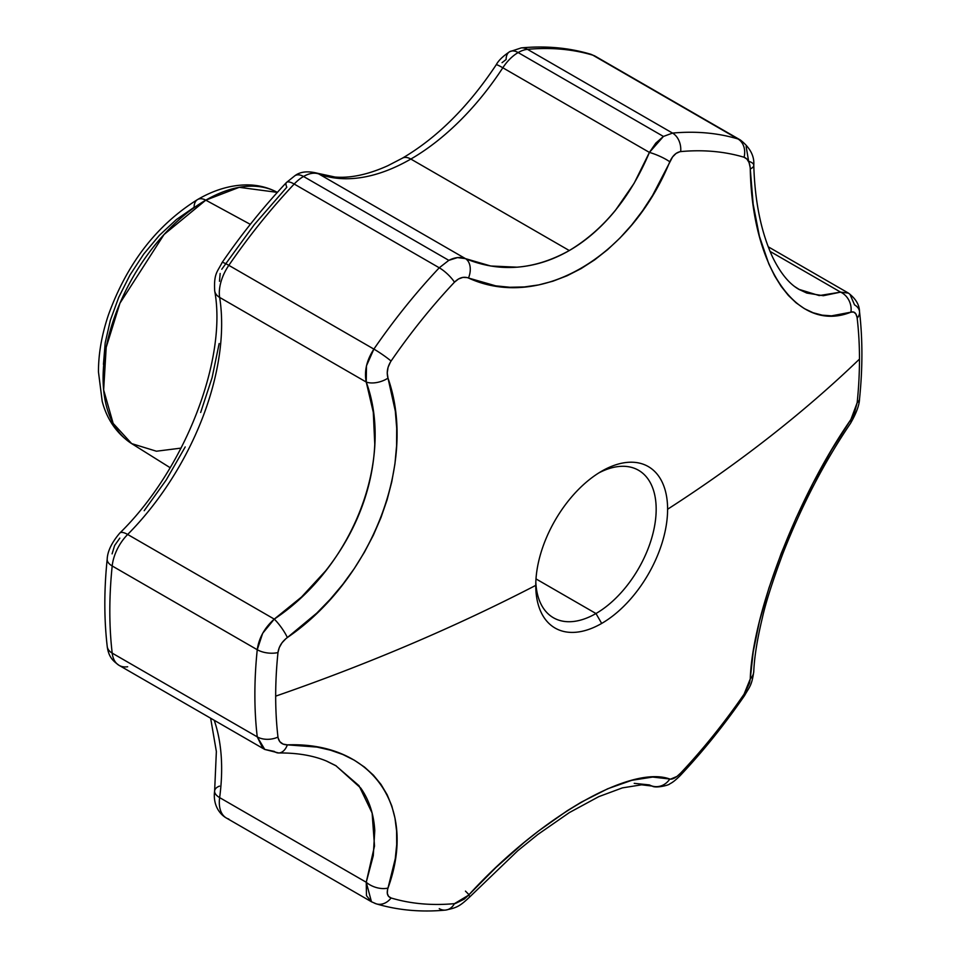 <?xml version="1.0" encoding="UTF-8"?>
<svg xmlns="http://www.w3.org/2000/svg" width="958" height="958" viewBox="0 0 958 958"><rect width="100%" height="100%" fill="white"/><g stroke="black" fill="none" stroke-linecap="round" stroke-linejoin="round"><path stroke-width="1.44" d="M595.972 613.527A85.142 49.157 120 0 0 656.158 510.877A85.142 49.157 120 0 0 598.762 472.953A85.142 49.157 -60 0 1 638.543 470.27A85.142 49.157 -60 0 1 651.584 538.504A85.142 49.157 -60 0 1 595.972 613.527L535.989 578.907L595.972 613.527A85.142 49.157 -60 0 1 553.401 617.742A85.142 49.157 -60 0 1 535.821 581.961A85.142 49.157 120 0 0 595.972 613.527L601.684 623.43L595.972 613.527M667.606 509.249A93.237 53.828 -60 0 1 601.684 623.43A93.237 53.828 -60 0 1 535.761 585.374A93.237 53.828 -60 0 1 601.684 471.192A93.237 53.828 -60 0 1 667.606 509.249A1702.845 983.124 0 0 0 859.482 359.094A412.814 238.338 120 0 0 857.17 318.164A17.028 10.981 -6.7 0 0 859.506 311.518A17.028 10.981 173.3 0 1 857.17 318.164A412.814 238.338 -60 0 1 859.482 359.094A1702.845 983.124 180 0 1 667.606 509.249A93.237 53.828 -60 0 1 601.684 623.43A93.237 53.828 -60 0 1 535.761 585.374A1702.845 983.124 180 0 1 275.676 696.143A1702.845 983.124 0 0 0 535.761 585.374A93.237 53.828 -60 0 1 601.684 471.192A93.237 53.828 -60 0 1 667.606 509.249M181.086 448.104L156.429 451.218L131.677 443.614L113.152 423.388L103.644 389.918L106.194 347.347L119.942 303.219L164.034 234.518L205.79 200.162A17.028 9.831 -120 0 0 197.623 199.527A17.028 9.831 60 0 1 205.79 200.162A145.233 83.849 120 0 0 111.332 326.762A145.233 83.849 120 0 0 131.677 443.614C113.02 431.28 105.392 413.784 102.195 401.234L98.458 371.896C98.446 353.49 101.835 334.342 108.601 314.428C127.282 263.139 156.956 224.843 197.623 199.515C214.125 189.923 230.531 185.038 246.865 184.882C257.654 184.894 267.665 187.313 276.874 192.127A145.233 83.849 120 0 0 205.79 200.162L250.313 224.352L205.79 200.162L239.225 187.325L277.353 192.378M221.765 269.258L254.301 224.615L286.825 187.205A17.028 5.257 43.3 0 1 286.466 182.487A17.028 5.257 43.3 0 1 294.19 184.032A34.057 19.663 -60 0 1 303.53 176.476A17.028 9.831 -120 0 0 295.016 175.625A17.028 9.831 60 0 1 303.53 176.476L448.811 260.348L457.493 257.594L465.456 258.624L318.858 173.985A34.057 19.663 120 0 0 303.53 176.476A34.057 19.663 120 0 0 294.19 184.032A425.711 245.787 120 0 0 228.83 265.342L373.883 349.095A425.711 245.787 -60 0 1 439.255 267.785L294.19 184.032L439.255 267.785L448.811 260.348L303.53 176.476A34.057 19.663 -60 0 1 318.858 173.985A204.341 117.978 120 0 0 410.838 159.052A204.341 117.978 120 0 0 502.818 67.779A17.028 1.329 -146.8 0 0 496.232 64.749M317.038 173.135A17.028 13.843 110.6 0 1 318.858 173.985A17.028 13.843 -69.4 0 0 317.182 173.194L335.013 177.038C350.568 178.32 368.147 174.56 387.75 165.758L402.324 158.214A17.028 9.831 60 0 1 410.838 159.052L569.291 250.541C552.55 260.205 535.127 265.761 517.033 267.186L490.724 266.001L465.456 258.624L318.858 173.985A204.341 117.978 120 0 0 410.838 159.052A204.341 117.978 120 0 0 502.818 67.779A34.057 19.663 -60 0 1 518.146 52.558A17.028 9.831 -120 0 0 509.632 51.72A17.028 9.831 60 0 1 518.146 52.558L663.427 136.443L672.54 133.09L527.487 49.349A34.057 19.663 120 0 0 518.146 52.558A34.057 19.663 120 0 0 502.818 67.779L649.416 152.418L634.112 183.313L615.371 210.425C601.385 227.501 586.033 240.877 569.291 250.541L410.838 159.052A17.028 9.831 -120 0 0 402.324 158.214C437.111 137.784 468.414 106.637 496.232 64.761A17.028 1.329 33.2 0 1 502.818 67.779L649.416 152.418L655.811 143.101L663.427 136.443L518.146 52.558A34.057 19.663 -60 0 1 527.487 49.349L672.54 133.09A425.711 245.787 -60 0 1 737.9 138.934L592.846 55.181A425.711 245.787 120 0 0 527.487 49.349A425.711 245.787 -60 0 1 592.846 55.181L737.9 138.934A17.028 13.771 106.7 0 1 744.067 157.256A412.814 238.338 120 0 0 680.683 151.592A412.814 238.338 -60 0 1 744.067 157.256C747.851 158.681 749.91 162.597 750.27 168.979A17.028 5.856 -1.9 0 0 753.778 165.231A17.028 5.856 178.1 0 1 750.27 168.979C752.186 268.863 797.751 333.576 850.92 312.176L831.532 315.853L822.192 315.158L813.138 312.763L804.385 308.632L796.11 302.836L788.386 295.447L781.213 286.442L774.639 275.856L768.819 263.929L759.407 236.267L753.168 204.21L750.27 168.979M679.857 151.711L676.073 153.436L672.552 156.956L652.578 195.432L642.602 210.712L631.729 224.926L619.958 238.027L607.552 249.703L594.583 259.905L581.063 268.623L567.064 275.772L552.91 281.197L538.624 284.933L524.218 286.957L509.836 287.256L495.753 285.855L468.486 278.024C539.39 310.655 630.424 258.037 669.786 161.794C672.552 155.699 676.18 152.298 680.683 151.592A17.028 12.873 -95.3 0 0 672.54 133.09A17.028 12.873 84.7 0 1 680.683 151.592M750.162 167.363L749.06 162.597L746.965 159.112L744.067 157.256A17.028 13.771 -73.3 0 0 737.9 138.934A425.711 245.787 120 0 0 672.54 133.09L663.427 136.443L649.416 152.418A17.028 3.329 23.2 0 1 669.786 161.794A17.028 3.329 -156.8 0 0 649.416 152.418C630.604 197.049 603.899 229.752 569.291 250.541C534.253 270.024 499.645 272.719 465.456 258.624A17.028 11.508 112.7 0 1 468.486 278.024A17.028 11.508 -67.3 0 0 465.456 258.624C460.367 256.696 454.81 257.271 448.811 260.348L439.255 267.785A17.028 5.257 43.3 0 1 454.463 282.191A412.814 238.338 120 0 0 391.08 361.046A412.814 238.338 -60 0 1 454.463 282.191C459.05 277.652 463.72 276.263 468.486 278.024M857.039 317.242L855.805 313.829L853.674 312.057L850.92 312.176A17.028 14.406 -109.7 0 0 840.609 292.13L823.305 295.711L806.792 293.064L798.948 289.388M285.975 638.615L282.035 642.758L279.281 647.572L277.976 652.566A412.814 238.338 120 0 0 275.676 696.143A412.814 238.338 120 0 0 277.976 737.073A412.814 238.338 -60 0 1 275.676 696.143A412.814 238.338 -60 0 1 277.976 652.566C278.826 646.614 281.951 641.609 287.352 637.549C372.183 579.47 417.664 462.127 388.002 378.135L395.307 411.054L396.708 428.214L396.588 445.817L394.947 463.828L391.762 481.85L387.104 499.789L380.961 517.607L373.333 535.235L364.411 552.239L354.244 568.609L342.82 584.332L330.247 599.265L316.799 613.096L287.352 637.549A17.028 3.616 -125.6 0 0 274.263 619.107L127.665 534.468A204.341 117.978 120 0 0 219.645 297.411L366.243 382.05L373.297 412.299L374.77 444.225C373.788 466.522 369.093 488.448 360.723 510.027C352.34 531.606 340.629 551.904 325.588 570.92L301.519 597.026L274.263 619.107L127.665 534.468A34.057 19.663 120 0 0 112.194 565.974A425.711 245.787 120 0 0 112.194 653.128L257.247 736.87A425.711 245.787 -60 0 1 257.247 649.716L112.194 565.974L257.247 649.716L262.672 633.286L274.263 619.107A17.028 3.616 54.4 0 1 287.352 637.549M390.409 362.088L388.074 367.357L387.236 372.961L388.002 378.135C386.373 372.494 387.403 366.806 391.08 361.046A17.028 1.892 -145.5 0 0 373.883 349.095L228.83 265.342A34.057 19.663 120 0 0 219.645 297.411L366.243 382.05L366.471 365.788L373.883 349.095A17.028 1.892 34.5 0 1 391.08 361.046M467.253 277.592L462.918 277.389L458.511 278.97L454.463 282.191A17.028 5.257 -136.7 0 0 439.255 267.785A425.711 245.787 120 0 0 373.883 349.095C366.627 360.34 364.076 371.321 366.243 382.05A17.028 9.041 -17.9 0 0 388.002 378.135A17.028 9.041 162.1 0 1 366.243 382.05C394.6 459.301 352.903 566.92 274.263 619.107C264.564 627.813 258.899 638.016 257.247 649.716A17.028 8.526 5.9 0 0 277.976 652.566A17.028 8.526 -174.1 0 1 257.247 649.716A425.711 245.787 120 0 0 257.247 736.87L112.194 653.128A34.057 19.663 120 0 0 119.055 665.343A34.057 19.663 -60 0 1 112.194 653.128A425.711 245.787 -60 0 1 112.194 565.974A34.057 19.663 -60 0 1 127.665 534.468A204.341 117.978 120 0 0 219.645 297.411A34.057 19.663 -60 0 1 228.83 265.342A425.711 245.787 -60 0 1 294.19 184.032A17.028 5.257 -136.7 0 0 286.49 182.463M112.098 553.868L114.601 545.533L119.834 538.121M144.191 510.698L166.213 479.994L185.217 446.931M200.665 412.479L212.089 377.668L219.154 343.539M219.478 281.293L220.16 273.473M502.04 62.689L506.111 59.516A17.028 9.831 60 0 1 509.632 51.72C502.962 56.199 498.483 60.534 496.232 64.761M335.827 765.634L360.759 788.087C369.129 799.99 373.8 814.156 374.77 830.562L373.273 855.698L366.243 882.258L219.645 797.619A204.341 117.978 120 0 0 214.209 720.272A204.341 117.978 120 0 1 219.645 797.619A34.057 19.663 120 0 0 226.363 818.012A34.057 19.663 -60 0 1 219.645 797.619A17.028 8.071 -172.4 0 1 214.64 790.805A17.028 8.071 -172.4 0 1 219.478 786.111M634.22 783.345L649.416 784.913A17.028 15.579 106.7 0 0 652.362 786.123A17.028 15.579 -73.3 0 0 669.786 779.022A17.028 15.579 106.7 0 1 652.362 786.123M848.297 293.1L840.609 292.13L770.028 251.379L840.609 292.13L819.21 295.579L799.128 289.4L794.805 286.646M197.623 199.527A17.028 9.831 60 0 0 194.103 207.311L176.416 219.538L159.411 235.309L143.736 254.038L130.001 274.982L118.72 297.351L110.35 320.295L105.188 342.904L103.44 364.339M652.697 777.058L669.786 779.022C630.592 764.688 539.534 817.294 468.486 895.239L495.921 867.517L524.289 842.357L538.767 830.825L567.244 810.731L581.159 802.241L607.731 788.757L631.777 780.315L652.697 777.058M455.301 903.538L464.163 899.191L468.486 895.239A17.028 0.742 42.9 0 0 470.27 896.401A17.028 0.742 -137.1 0 1 468.486 895.239L454.463 903.645A17.028 12.873 84.7 0 1 445.554 910.088A17.028 12.873 84.7 0 1 439.255 908.651M387.607 889.383L387.307 893.335L388.493 896.305L391.08 897.981A412.814 238.338 120 0 0 454.463 903.645A412.814 238.338 -60 0 1 391.08 897.981A17.028 13.771 106.7 0 1 376.398 903.885A17.028 13.771 106.7 0 1 373.883 902.819L371.453 901.765L366.483 895.67L366.243 882.258L219.645 797.619A17.028 8.071 7.6 0 1 214.64 790.829L216.364 751.503L210.64 718.213M395.271 858.703L388.002 888.054C417.784 806.48 372.219 741.755 287.352 744.857L316.978 747.084L330.402 750.162L342.88 754.521L354.34 760.221L364.555 767.13L373.44 775.202L381.009 784.422L387.176 794.781L391.822 806.025L394.971 818.096L396.6 831.017L396.696 844.645L395.271 858.703M278.131 738.007L279.82 741.684L283.041 744.079L287.352 744.857C281.963 744.749 278.838 742.151 277.976 737.073A17.028 10.981 173.3 0 1 257.247 736.87A17.028 10.981 -6.7 0 0 277.976 737.073M851.782 418.131L854.332 413.173L857.17 402.671A412.814 238.338 120 0 0 859.482 359.094A412.814 238.338 -60 0 1 857.17 402.671A17.028 8.526 5.9 0 0 859.542 398.875A17.028 8.526 -174.1 0 1 857.17 402.671L850.92 419.484A17.028 7.688 34.2 0 1 850.441 423.46A17.028 7.688 -145.8 0 0 850.92 419.484C797.798 495.873 752.305 613.204 750.27 678.899L753.204 651.895L759.419 621.467L768.903 588.116L781.261 553.257L796.23 517.715L813.186 482.94L831.64 449.817L850.92 419.484M744.761 693.149L749.479 683.174L750.27 678.899A17.028 13.113 2.9 0 0 753.766 671.438A17.028 13.113 -177.1 0 1 750.27 678.899L744.067 694.191A17.028 1.892 34.5 0 1 744.641 695.448A17.028 1.892 -145.5 0 0 744.067 694.191A412.814 238.338 -60 0 1 680.683 773.046A412.814 238.338 120 0 0 744.067 694.191M670.516 779.153L676.947 776.447L680.683 773.046A17.028 5.257 43.3 0 1 680.24 775.549A17.028 5.257 -136.7 0 0 680.683 773.046C676.192 777.645 672.564 779.632 669.786 779.022M849.926 294.214L854.548 304.872A17.028 10.981 173.3 0 1 859.506 311.518C859.362 304.668 855.614 298.501 848.285 293.016L768.196 246.769M746.138 146.562L748.629 161.279A17.028 5.856 178.1 0 1 753.778 165.231C754.509 156.022 750.054 147.604 740.39 140.012L595.313 56.247A34.057 19.663 120 0 0 592.846 55.181A34.057 19.663 -60 0 1 595.313 56.247L590.439 54.151A17.028 13.771 106.7 0 1 592.846 55.181A17.028 13.771 -73.3 0 0 590.26 54.091M262.696 748.018L257.247 736.87L264.707 749.348M278.802 752.964A17.028 10.334 -90.7 0 0 287.352 744.857A17.028 10.334 89.3 0 1 278.802 752.964A17.028 10.334 89.3 0 1 274.263 751.395L264.719 749.431L119.055 665.343C113.966 661.523 108.697 657.966 107.224 646.458A17.028 10.981 173.3 0 0 112.194 653.128A17.028 10.981 -6.7 0 1 107.212 646.422M521.116 47.912A17.028 12.873 84.7 0 1 527.487 49.349A17.028 12.873 -95.3 0 0 521.26 47.9C545.701 45.637 568.765 47.72 590.439 54.151M222.076 262.588A17.028 1.892 34.5 0 1 222.088 262.552A17.028 1.892 34.5 0 1 228.83 265.342A17.028 1.892 -145.5 0 0 222.088 262.564C217.43 271.964 213.718 273.329 214.7 290.909A17.028 11.328 -9 0 0 219.645 297.411A17.028 11.328 171 0 1 214.688 290.861M119.738 533.115A17.028 5.772 44.8 0 1 119.81 533.055A17.028 5.772 44.8 0 1 127.665 534.468A17.028 5.772 -135.2 0 0 119.786 533.079C111.751 542.587 107.547 551.257 107.2 559.077A17.028 8.526 5.9 0 0 112.194 565.974A17.028 8.526 -174.1 0 1 107.2 559.101M228.83 819.066A34.057 19.663 -60 0 1 226.363 818.012C220.196 814.563 212.664 805.57 214.64 790.805M127.665 666.756A34.057 19.663 -60 0 1 119.055 665.343M740.378 140.024L737.9 138.934M840.609 292.13A17.028 14.406 70.3 0 1 850.92 312.176C854.32 311.146 856.416 313.134 857.17 318.164M465.456 891.12A17.028 0.742 -137.1 0 1 468.965 894.712M326.319 760.987L335.899 765.765L359.011 785.704L372.123 813.043L374.518 845.986L366.243 882.258A17.028 9.927 18.7 0 0 388.002 888.054A17.028 9.927 -161.3 0 1 366.243 882.258L371.464 901.765L226.363 818.012M445.554 910.088A17.028 12.873 -95.3 0 0 454.463 903.645M376.398 903.885A17.028 13.771 -73.3 0 0 391.08 897.981C387.403 896.604 386.373 893.299 388.002 888.054M317.182 173.194C307.757 170.835 300.369 171.638 295.016 175.625L286.466 182.487C263.414 206.988 241.955 233.68 222.088 262.564M170.153 467.708L131.677 443.614M509.632 51.72L521.26 47.9M214.7 290.921C227.345 358.915 185.122 469.312 119.786 533.079M107.2 559.077C104.027 589.865 104.039 618.988 107.224 646.458M753.778 165.243C754.844 201.443 761.083 231.992 772.483 256.9C780.339 273.042 789.2 283.891 799.056 289.448M859.506 311.542C862.691 339.012 862.703 368.135 859.53 398.923C859.338 405.102 856.32 413.257 850.488 423.388C824.239 462.175 801.726 505.489 782.949 553.353C772.519 581.398 765.634 602.989 762.293 618.114C757.191 639.465 754.353 657.26 753.766 671.498C751.838 685.892 749.252 687.114 744.653 695.436C724.775 724.32 703.316 751.012 680.276 775.513C675.809 779.968 672.36 782.71 669.917 783.74C669.426 785.189 655.583 788.506 652.194 786.075L641.585 784.818L622.389 787.883L598.738 796.661L569.339 812.6L537.845 834.478L517.799 850.704L470.27 896.413C459.253 906.951 456.355 907.753 445.482 910.1C421.029 912.363 397.965 910.28 376.29 903.849L371.441 901.765M264.707 749.431L278.694 752.964C297.351 752.796 313.41 755.551 326.87 761.215L336.019 765.741"/></g></svg>
